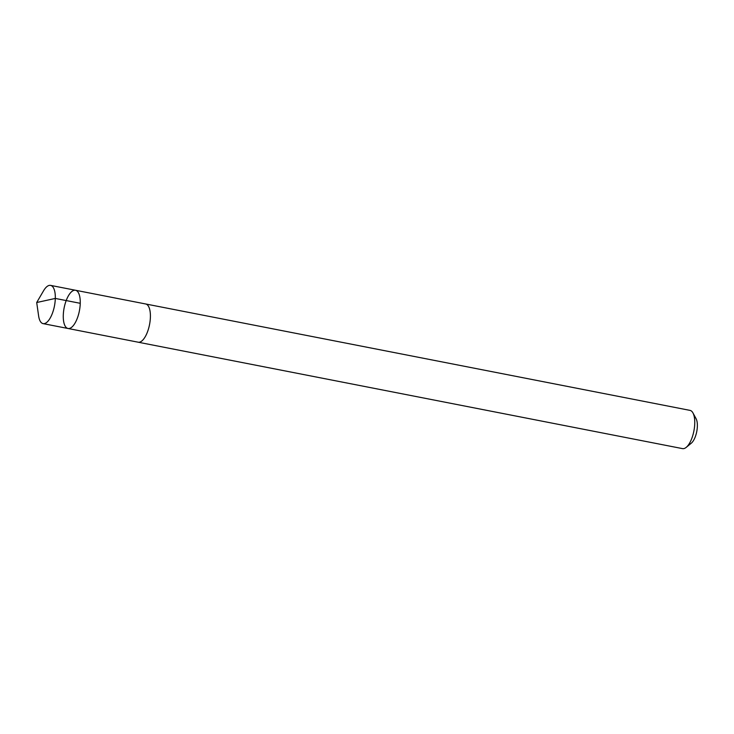 <?xml version="1.0" encoding="UTF-8"?>
<svg xmlns="http://www.w3.org/2000/svg" width="734" height="734" viewBox="0 0 734 734"><rect width="100%" height="100%" fill="white"/><g stroke="black" fill="none" stroke-linecap="round" stroke-linejoin="round"><path stroke-width="1.1" d="M145.488 303.94A19.479 7.771 101.1 0 1 145.644 303.968A19.479 7.771 101.1 0 1 146.717 333.768A19.479 7.771 101.1 0 1 138.175 342.2L68.033 328.493A19.479 7.771 -78.9 0 0 79.391 310.867A19.479 7.771 -78.9 0 0 75.51 290.26A19.479 7.771 -78.9 0 0 66.959 298.692A19.479 7.771 -78.9 0 0 68.033 328.493A19.479 7.771 -78.9 0 0 79.391 310.867A19.479 7.771 -78.9 0 0 75.51 290.26L50.563 285.379A19.479 7.771 101.1 0 1 51.628 315.189A19.479 7.771 101.1 0 1 43.086 323.621A19.479 7.771 101.1 0 1 38.627 315.959L36.7 302.518L43.545 290.802A19.479 7.771 101.1 0 1 50.563 285.379M75.51 290.26L145.644 303.968A19.479 7.771 101.1 0 1 146.717 333.777A19.479 7.771 101.1 0 1 138.166 342.209A19.479 7.771 101.1 0 1 138.02 342.172M145.644 303.968L690.006 410.379A19.479 7.771 101.1 0 1 692.951 412.93A19.479 7.771 101.1 0 1 691.07 440.189A19.479 7.771 101.1 0 1 686.217 447.364A19.479 7.771 101.1 0 1 682.528 448.621L138.166 342.209M692.951 412.93L696.08 418.701A13.854 5.523 101.1 0 1 694.749 438.097A13.854 5.523 101.1 0 1 691.29 443.198L686.217 447.364M80.245 303.307L55.298 298.435L36.7 302.518M68.033 328.493L43.086 323.621"/></g></svg>
